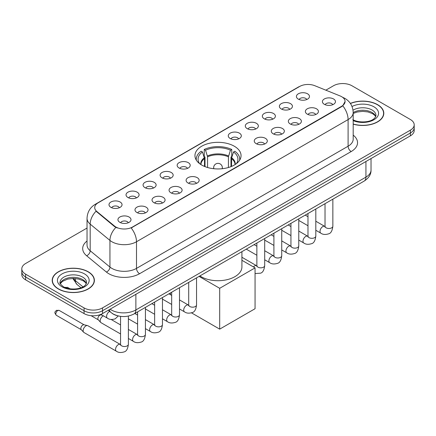 <?xml version="1.0" encoding="UTF-8"?>
<svg xmlns="http://www.w3.org/2000/svg" width="436" height="436" viewBox="0 0 436 436"><rect width="100%" height="100%" fill="white"/><g stroke="black" fill="none" stroke-linecap="round" stroke-linejoin="round"><path stroke-width="0.65" d="M234.301 146.224A23.053 13.309 0 0 0 209.176 143.34A23.053 13.309 0 0 0 194.947 155.636A23.053 13.309 0 0 0 201.699 165.048A23.053 13.309 0 0 0 226.824 167.931A23.053 13.309 0 0 0 241.054 155.636A23.053 13.309 0 0 0 234.301 146.224M281.296 108.973A6.524 3.766 180 0 1 279.999 107.905A6.524 3.766 180 0 1 282.163 103.223A6.524 3.766 180 0 1 290.523 103.643A6.524 3.766 180 0 1 291.815 107.905A6.524 3.766 180 0 1 281.296 108.973M289.727 109.36A3.913 2.262 0 0 0 288.676 108.259A3.913 2.262 0 0 0 284.822 107.687A3.913 2.262 0 0 0 282.092 109.36M264.254 118.81A6.524 3.766 180 0 1 262.963 117.742A6.524 3.766 180 0 1 265.121 113.06A6.524 3.766 180 0 1 273.481 113.48A6.524 3.766 180 0 1 274.778 117.742A6.524 3.766 180 0 1 264.254 118.81M272.691 119.197A3.913 2.262 0 0 0 271.639 118.096A3.913 2.262 0 0 0 267.78 117.524A3.913 2.262 0 0 0 265.05 119.197M247.217 128.647A6.524 3.766 180 0 1 245.926 127.579A6.524 3.766 180 0 1 248.084 122.898A6.524 3.766 180 0 1 256.444 123.317A6.524 3.766 180 0 1 257.741 127.579A6.524 3.766 180 0 1 247.217 128.647M255.649 129.034A3.913 2.262 0 0 0 254.602 127.933A3.913 2.262 0 0 0 250.744 127.361A3.913 2.262 0 0 0 248.013 129.034M230.181 138.484A6.524 3.766 180 0 1 228.884 137.416A6.524 3.766 180 0 1 231.047 132.735A6.524 3.766 180 0 1 239.408 133.154A6.524 3.766 180 0 1 240.699 137.416A6.524 3.766 180 0 1 230.181 138.484M238.612 138.871A3.913 2.262 0 0 0 237.56 137.771A3.913 2.262 0 0 0 233.707 137.198A3.913 2.262 0 0 0 230.976 138.871M179.065 167.996A6.524 3.766 180 0 1 177.768 166.928A6.524 3.766 180 0 1 179.932 162.246A6.524 3.766 180 0 1 188.292 162.666A6.524 3.766 180 0 1 189.584 166.928A6.524 3.766 180 0 1 179.065 167.996M187.496 168.383A3.913 2.262 0 0 0 186.445 167.282A3.913 2.262 0 0 0 182.586 166.71A3.913 2.262 0 0 0 179.855 168.383M162.023 177.834A6.524 3.766 180 0 1 160.731 176.765A6.524 3.766 180 0 1 162.89 172.084A6.524 3.766 180 0 1 171.25 172.503A6.524 3.766 180 0 1 172.547 176.765A6.524 3.766 180 0 1 162.023 177.834M170.454 178.22A3.913 2.262 0 0 0 169.408 177.12A3.913 2.262 0 0 0 165.549 176.547A3.913 2.262 0 0 0 162.819 178.22M144.986 187.671A6.524 3.766 180 0 1 143.689 186.603A6.524 3.766 180 0 1 145.853 181.921A6.524 3.766 180 0 1 154.213 182.341A6.524 3.766 180 0 1 155.505 186.603A6.524 3.766 180 0 1 144.986 187.671M153.418 188.058A3.913 2.262 0 0 0 152.366 186.957A3.913 2.262 0 0 0 148.513 186.385A3.913 2.262 0 0 0 145.782 188.058M127.944 197.508A6.524 3.766 180 0 1 126.653 196.44A6.524 3.766 180 0 1 128.811 191.758A6.524 3.766 180 0 1 137.171 192.178A6.524 3.766 180 0 1 138.468 196.44A6.524 3.766 180 0 1 127.944 197.508M136.381 197.895A3.913 2.262 0 0 0 135.329 196.794A3.913 2.262 0 0 0 131.47 196.222A3.913 2.262 0 0 0 128.74 197.895M110.908 207.345A6.524 3.766 180 0 1 109.616 206.277A6.524 3.766 180 0 1 111.774 201.596A6.524 3.766 180 0 1 120.134 202.015A6.524 3.766 180 0 1 121.431 206.277A6.524 3.766 180 0 1 110.908 207.345M119.339 207.732A3.913 2.262 0 0 0 118.287 206.631A3.913 2.262 0 0 0 114.434 206.059A3.913 2.262 0 0 0 111.703 207.732M298.333 99.136A6.524 3.766 180 0 1 297.041 98.067A6.524 3.766 180 0 1 299.2 93.386A6.524 3.766 180 0 1 307.56 93.805A6.524 3.766 180 0 1 308.857 98.067A6.524 3.766 180 0 1 298.333 99.136M306.764 99.522A3.913 2.262 0 0 0 305.718 98.422A3.913 2.262 0 0 0 301.859 97.849A3.913 2.262 0 0 0 299.129 99.522M307.282 114.139A6.524 3.766 180 0 1 305.99 113.071A6.524 3.766 180 0 1 308.148 108.39A6.524 3.766 180 0 1 316.509 108.809A6.524 3.766 180 0 1 317.806 113.071A6.524 3.766 180 0 1 307.282 114.139M315.719 114.526A3.913 2.262 0 0 0 314.667 113.425A3.913 2.262 0 0 0 310.808 112.853A3.913 2.262 0 0 0 308.078 114.526M290.245 123.977A6.524 3.766 180 0 1 288.954 122.908A6.524 3.766 180 0 1 291.112 118.227A6.524 3.766 180 0 1 299.472 118.647A6.524 3.766 180 0 1 300.769 122.908A6.524 3.766 180 0 1 290.245 123.977M298.676 124.364A3.913 2.262 0 0 0 297.625 123.263A3.913 2.262 0 0 0 293.771 122.69A3.913 2.262 0 0 0 291.041 124.364M273.209 133.814A6.524 3.766 180 0 1 271.911 132.746A6.524 3.766 180 0 1 274.075 128.064A6.524 3.766 180 0 1 282.435 128.484A6.524 3.766 180 0 1 283.727 132.746A6.524 3.766 180 0 1 273.209 133.814M281.64 134.201A3.913 2.262 0 0 0 280.588 133.1A3.913 2.262 0 0 0 276.729 132.528A3.913 2.262 0 0 0 274.004 134.201M256.166 143.651A6.524 3.766 180 0 1 254.875 142.583A6.524 3.766 180 0 1 257.033 137.901A6.524 3.766 180 0 1 265.393 138.321A6.524 3.766 180 0 1 266.69 142.583A6.524 3.766 180 0 1 256.166 143.651M264.598 144.038A3.913 2.262 0 0 0 263.551 142.937A3.913 2.262 0 0 0 259.692 142.365A3.913 2.262 0 0 0 256.962 144.038M188.014 183A6.524 3.766 180 0 1 186.717 181.932A6.524 3.766 180 0 1 188.881 177.25A6.524 3.766 180 0 1 197.241 177.67A6.524 3.766 180 0 1 198.533 181.932A6.524 3.766 180 0 1 188.014 183M196.445 183.387A3.913 2.262 0 0 0 195.393 182.286A3.913 2.262 0 0 0 191.54 181.714A3.913 2.262 0 0 0 188.81 183.387M170.972 192.837A6.524 3.766 180 0 1 169.68 191.769A6.524 3.766 180 0 1 171.839 187.088A6.524 3.766 180 0 1 180.199 187.507A6.524 3.766 180 0 1 181.496 191.769A6.524 3.766 180 0 1 170.972 192.837M179.409 193.224A3.913 2.262 0 0 0 178.357 192.123A3.913 2.262 0 0 0 174.498 191.551A3.913 2.262 0 0 0 171.768 193.224M153.935 202.675A6.524 3.766 180 0 1 152.638 201.606A6.524 3.766 180 0 1 154.802 196.925A6.524 3.766 180 0 1 163.162 197.345A6.524 3.766 180 0 1 164.459 201.606A6.524 3.766 180 0 1 153.935 202.675M162.366 203.062A3.913 2.262 0 0 0 161.315 201.961A3.913 2.262 0 0 0 157.461 201.388A3.913 2.262 0 0 0 154.731 203.062M136.899 212.512A6.524 3.766 180 0 1 135.601 211.444A6.524 3.766 180 0 1 137.765 206.762A6.524 3.766 180 0 1 146.125 207.182A6.524 3.766 180 0 1 147.417 211.444A6.524 3.766 180 0 1 136.899 212.512M145.33 212.899A3.913 2.262 0 0 0 144.278 211.798A3.913 2.262 0 0 0 140.419 211.226A3.913 2.262 0 0 0 137.689 212.899M119.856 222.349A6.524 3.766 180 0 1 118.565 221.281A6.524 3.766 180 0 1 120.723 216.599A6.524 3.766 180 0 1 129.083 217.019A6.524 3.766 180 0 1 130.38 221.281A6.524 3.766 180 0 1 119.856 222.349M128.288 222.736A3.913 2.262 0 0 0 127.241 221.635A3.913 2.262 0 0 0 123.383 221.063A3.913 2.262 0 0 0 120.652 222.736M324.324 104.302A6.524 3.766 180 0 1 323.027 103.234A6.524 3.766 180 0 1 325.191 98.552A6.524 3.766 180 0 1 333.551 98.972A6.524 3.766 180 0 1 334.843 103.234A6.524 3.766 180 0 1 324.324 104.302M332.755 104.689A3.913 2.262 0 0 0 331.703 103.588A3.913 2.262 0 0 0 327.85 103.016A3.913 2.262 0 0 0 325.12 104.689M340.069 95.925A11.745 6.78 180 0 1 341.639 96.683A11.745 6.78 180 0 1 345.078 101.479A11.745 6.78 180 0 1 341.639 106.27L132.5 227.02A11.745 6.78 180 0 1 114.575 226.115L96.841 211.493A11.745 6.78 180 0 1 94.716 207.601A11.745 6.78 180 0 1 98.16 202.805L299.706 86.448A11.745 6.78 180 0 1 314.743 85.685L340.069 95.925M117.202 315.669A13.047 7.532 180 0 1 111.932 313.201M353.193 124.156A21.097 12.181 0 0 0 383.8 113.284A21.097 12.181 0 0 0 377.625 104.673A21.097 12.181 0 0 0 350.37 103.408M88.208 271.764A21.097 12.181 0 0 0 65.22 269.126A21.097 12.181 0 0 0 52.2 280.375A21.097 12.181 0 0 0 58.375 288.992A21.097 12.181 0 0 0 81.369 291.63A21.097 12.181 0 0 0 94.389 280.375A21.097 12.181 0 0 0 88.208 271.764M52.418 281.476A21.097 12.181 0 0 0 52.342 281.798M345.078 101.479L342.778 105.795L341.639 106.624L131.176 227.963A15.222 8.791 60 0 1 136.495 241.757A17.396 10.044 180 0 1 111.894 241.757A17.396 10.044 180 0 1 109.943 240.416L90.181 224.12A17.396 10.044 180 0 1 87.037 218.36L87.037 244.994A17.396 10.044 0 0 0 90.181 250.76L109.943 267.05A17.396 10.044 0 0 0 111.894 268.391A17.396 10.044 0 0 0 136.495 268.391L348.097 146.224A17.396 10.044 0 0 0 353.193 139.122L353.193 112.488A17.396 10.044 180 0 1 348.097 119.589A15.222 8.791 -120 0 0 342.778 105.795M87.037 228.05L25.62 263.507A13.047 7.532 0 0 0 21.8 268.838L21.8 274.517A13.047 7.532 0 0 0 25.62 279.847L84.055 313.582L84.055 310.743A13.047 7.532 0 0 0 102.509 310.743L410.38 132.996A13.047 7.532 0 0 0 414.2 127.672A13.047 7.532 0 0 1 410.38 132.996L102.509 310.743A13.047 7.532 0 0 1 84.055 310.743L25.62 277.002L84.055 310.743L84.055 307.898A13.047 7.532 0 0 0 102.509 307.898L410.38 130.157A13.047 7.532 0 0 0 414.2 124.827A13.047 7.532 0 0 0 410.38 119.502L351.945 85.761A13.047 7.532 0 0 0 333.491 85.761L325.85 90.176M21.8 271.677A13.047 7.532 0 0 0 25.62 277.002A13.047 7.532 0 0 1 21.8 271.677M117.213 227.963L114.575 226.627L96.051 211.204A15.222 10.181 129.5 0 0 90.181 224.12L90.181 250.76A4.349 2.91 -50.5 0 1 86.622 255.752A21.745 12.557 180 0 1 87.037 241.015M21.8 268.838A13.047 7.532 0 0 0 25.62 274.162L84.055 307.898M94.247 281.798A21.097 12.181 0 0 0 94.171 281.476M383.658 114.706A21.097 12.181 0 0 0 383.582 114.385M84.055 313.582A13.047 7.532 0 0 0 102.509 313.582L410.38 135.836A13.047 7.532 0 0 0 414.2 130.511L414.2 124.827M353.193 124.015A20.879 12.055 0 0 0 383.582 113.284A20.879 12.055 0 0 0 377.467 104.765A20.879 12.055 0 0 0 350.451 103.528M58.533 288.899A20.879 12.055 0 0 0 81.281 291.515A20.879 12.055 0 0 0 94.171 280.375A20.879 12.055 0 0 0 88.056 271.857A20.879 12.055 0 0 0 65.302 269.241A20.879 12.055 0 0 0 52.418 280.375A20.879 12.055 0 0 0 58.533 288.899M204.506 166.427L204.506 158.59L202.462 151.99A19.92 11.5 0 0 0 199.192 162.977A19.92 11.5 0 0 0 199.699 163.729M205.007 166.628L205.007 157.015L204.239 156.568L204.239 149.466A21.745 12.557 0 0 1 231.761 149.466L230.464 150.213A19.92 11.5 0 0 0 205.536 150.213L207.58 156.818L207.58 167.506M228.42 167.506L228.42 156.818L230.464 150.213M199.895 275.928A23.92 13.81 0 0 0 201.083 276.669A23.92 13.81 0 0 0 227.156 279.661A23.92 13.81 0 0 0 241.92 266.903L241.92 251.665M231.761 149.466L231.761 156.568L230.993 157.015L230.993 166.628M202.462 151.99L201.16 151.243A21.745 12.557 0 0 0 196.255 159.189A21.745 12.557 0 0 0 196.314 160.154M205.536 150.213L204.239 149.466M239.686 160.154A21.745 12.557 0 0 0 239.745 159.189A21.745 12.557 0 0 0 234.84 151.243L233.538 151.99L231.641 157.756L231.494 166.427M236.301 163.729A19.92 11.5 0 0 0 236.808 162.977A19.92 11.5 0 0 0 233.538 151.99M219.69 329.142L219.69 288.3L255.06 267.878L255.06 308.721L219.69 329.142L191.502 312.863M170.481 294.714L170.481 292.91M219.69 288.3L199.078 276.397M241.92 260.292L255.06 267.878M120.554 333.954L100.983 322.656A3.913 2.262 -60 0 1 100.672 322.406A3.913 2.262 -60 0 1 100.176 320.863A3.913 2.262 -60 0 1 102.94 316.067A3.913 2.262 -60 0 1 103.403 315.849M100.672 322.406L98.225 319.757A2.829 1.635 -60 0 1 97.866 318.645A2.829 1.635 -60 0 1 99.866 315.184A2.829 1.635 -60 0 1 101.01 314.934L102.346 315.239M128.386 316.062L128.386 344.266C127.852 348.811 126.44 351.351 124.162 351.885C120.93 352.888 118.33 352.659 116.363 351.209L83.946 332.494A3.913 2.262 -60 0 1 83.63 332.243A3.913 2.262 -60 0 1 83.134 330.701A3.913 2.262 -60 0 1 85.903 325.905A3.913 2.262 -60 0 1 87.483 325.567A3.913 2.262 -60 0 1 87.859 325.714L120.543 344.571M83.63 332.243L81.189 329.594A2.829 1.635 -60 0 1 80.829 328.482A2.829 1.635 -60 0 1 82.829 325.022A2.829 1.635 -60 0 1 83.968 324.771L87.483 325.567M96.841 211.493L96.841 212.005M114.575 226.115L114.575 226.627M132.5 227.02L132.5 227.369M341.639 106.27L341.639 106.624M139.575 273.721A4.349 2.512 60 0 1 136.495 268.391L136.495 241.757L348.097 119.589L348.097 146.224A4.349 2.512 60 0 0 351.171 151.554L139.575 273.721A21.745 12.557 180 0 1 108.815 273.721A21.745 12.557 180 0 1 106.379 272.042L86.622 255.752M353.193 112.488C352.898 106.231 350.152 101.539 344.947 98.416L342.75 97.342A15.222 7.129 112 0 0 342.543 97.272M96.863 203.694A15.222 8.791 -120 0 0 95.288 204.288C90.083 207.416 87.331 212.103 87.037 218.36M95.288 204.288L298.426 87.009A15.222 8.791 60 0 1 299.581 86.519M115.872 227.434A15.222 10.181 129.5 0 0 109.943 240.416L109.943 267.05A4.349 2.91 -50.5 0 1 106.379 272.042M353.193 135.138A21.745 12.557 180 0 1 351.171 151.554M102.509 307.898L102.509 313.582M410.38 130.157L410.38 135.836M25.62 274.162L25.62 279.847M110.106 309.195A17.396 10.044 0 0 0 111.278 309.942A17.396 10.044 0 0 0 135.879 309.942L365.935 177.125A17.396 10.044 0 0 0 371.031 170.018C371.161 174.335 368.861 178.03 364.136 181.104L134.081 313.925A8.698 5.025 60 0 0 135.879 309.942L135.879 294.316M365.935 161.494L365.935 177.125A8.698 5.025 60 0 1 364.136 181.104M109.403 309.604A8.698 5.821 129.5 0 0 110.918 312.432L108.275 310.252M73.384 278.446A17.396 10.044 0 0 0 75.384 280.61L75.384 278.533M80.992 287.76L76.976 284.441A8.698 5.821 129.5 0 1 75.384 280.61L82.965 286.866M375.745 116.51A13.26 7.652 0 0 0 372.082 112.493A13.26 7.652 0 0 0 353.193 112.57M352.789 119.633C359.607 123.617 374.764 122.511 375.963 115.415A13.26 7.652 0 0 0 372.082 110.003A13.26 7.652 0 0 0 353.029 110.188M353.193 120.619A15.865 9.161 0 0 0 374.698 119.284A15.865 9.161 0 0 0 373.925 106.809A15.865 9.161 0 0 0 352.032 106.509M86.328 283.602A13.26 7.652 0 0 0 82.666 279.58A13.26 7.652 0 0 0 69.362 277.683A13.26 7.652 0 0 0 60.255 283.602M82.666 277.094A13.26 7.652 0 0 0 68.218 275.438A13.26 7.652 0 0 0 60.037 282.506C59.34 282.92 60.457 284.327 63.378 286.725C70.196 290.708 85.347 289.602 86.551 282.506A13.26 7.652 0 0 0 82.666 277.094M62.076 286.855A15.865 9.161 0 0 0 84.513 286.855A15.865 9.161 0 0 0 84.513 273.901A15.865 9.161 0 0 0 62.076 273.901A15.865 9.161 0 0 0 62.076 286.855M204.506 158.59A17.048 9.843 0 0 0 200.952 164.595M228.42 156.818A17.048 9.843 0 0 0 207.58 156.818M204.359 157.756A17.255 9.963 0 0 0 200.778 164.486M228.568 155.979A17.255 9.963 0 0 0 207.432 155.979M235.222 164.486A17.255 9.963 0 0 0 231.641 157.756M235.048 164.595A17.048 9.843 0 0 0 231.494 158.59M214.038 168.748A4.349 2.512 180 0 1 213.651 167.713L213.651 168.705M222.349 168.705L222.349 167.713A4.349 2.512 180 0 1 221.962 168.748M332.853 199.165L332.853 226.219A3.913 2.262 180 0 1 331.524 227.914A3.913 2.262 180 0 1 326.166 227.821A3.913 2.262 180 0 1 325.022 226.219L324.896 227.063L325.245 226.775M332.853 226.219C332.314 230.764 330.908 233.304 328.63 233.838C325.392 234.84 322.793 234.612 320.831 233.162A3.913 2.262 -60 0 1 320.226 230.023A3.913 2.262 -60 0 1 322.787 226.578A3.913 2.262 -60 0 1 322.962 226.48A3.913 2.262 -60 0 1 324.744 226.382L325.011 226.524M315.811 209.002L315.811 236.056A3.913 2.262 180 0 1 314.487 237.751A3.913 2.262 180 0 1 309.129 237.658A3.913 2.262 180 0 1 307.985 236.056L307.86 236.901L308.208 236.612M315.811 236.056C315.277 240.601 313.865 243.141 311.587 243.675C308.356 244.678 305.756 244.449 303.788 242.999A3.913 2.262 -60 0 1 303.189 239.86A3.913 2.262 -60 0 1 305.745 236.416A3.913 2.262 -60 0 1 305.919 236.317A3.913 2.262 -60 0 1 307.702 236.219L307.974 236.361M298.774 218.839L298.774 245.893A3.913 2.262 180 0 1 297.45 247.588A3.913 2.262 180 0 1 292.093 247.495A3.913 2.262 180 0 1 290.943 245.893L290.817 246.738L291.166 246.449M298.774 245.893C298.235 250.438 296.829 252.978 294.551 253.512C291.319 254.515 288.719 254.286 286.752 252.836A3.913 2.262 -60 0 1 286.152 249.697A3.913 2.262 -60 0 1 288.708 246.253A3.913 2.262 -60 0 1 288.883 246.155A3.913 2.262 -60 0 1 290.665 246.057L290.932 246.198M281.732 228.677L281.732 255.73A3.913 2.262 180 0 1 280.408 257.425A3.913 2.262 180 0 1 275.051 257.333A3.913 2.262 180 0 1 273.906 255.73L273.781 256.575L274.13 256.286M281.732 255.73C281.198 260.276 279.792 262.815 277.514 263.349C274.277 264.352 271.677 264.123 269.71 262.674A3.913 2.262 -60 0 1 269.11 259.534A3.913 2.262 -60 0 1 271.672 256.09A3.913 2.262 -60 0 1 271.841 255.992A3.913 2.262 -60 0 1 273.628 255.894L273.895 256.036M264.696 238.514L264.696 265.568A3.913 2.262 180 0 1 263.371 267.263A3.913 2.262 180 0 1 258.014 267.17A3.913 2.262 180 0 1 256.869 265.568L256.739 266.412L257.093 266.124M253.43 266.936A3.913 2.262 -60 0 1 254.629 265.927A3.913 2.262 -60 0 1 254.804 265.829A3.913 2.262 -60 0 1 256.586 265.731L256.853 265.873M196.543 277.863L196.543 304.917A3.913 2.262 180 0 1 195.214 306.612A3.913 2.262 180 0 1 189.856 306.519A3.913 2.262 180 0 1 188.712 304.917L188.586 305.761L188.935 305.473M196.543 304.917C196.004 309.462 194.598 312.002 192.32 312.536C189.082 313.538 186.483 313.31 184.515 311.86A3.913 2.262 -60 0 1 183.916 308.721A3.913 2.262 -60 0 1 186.477 305.276A3.913 2.262 -60 0 1 186.652 305.178A3.913 2.262 -60 0 1 188.434 305.08L188.701 305.222M179.501 287.7L179.501 314.754A3.913 2.262 180 0 1 178.177 316.449A3.913 2.262 180 0 1 172.82 316.356A3.913 2.262 180 0 1 171.675 314.754L171.55 315.599L171.898 315.31M179.501 314.754C178.967 319.299 177.556 321.839 175.277 322.373C172.046 323.376 169.446 323.147 167.479 321.697A3.913 2.262 -60 0 1 166.879 318.558A3.913 2.262 -60 0 1 169.435 315.114A3.913 2.262 -60 0 1 169.609 315.015A3.913 2.262 -60 0 1 171.392 314.917L171.659 315.059M162.465 297.537L162.465 324.591A3.913 2.262 180 0 1 161.14 326.286A3.913 2.262 180 0 1 155.783 326.193A3.913 2.262 180 0 1 154.633 324.591L154.508 325.436L154.856 325.147M162.465 324.591C161.925 329.136 160.519 331.676 158.241 332.21C155.009 333.213 152.409 332.984 150.442 331.534A3.913 2.262 -60 0 1 149.842 328.395A3.913 2.262 -60 0 1 152.398 324.951A3.913 2.262 -60 0 1 152.573 324.853A3.913 2.262 -60 0 1 154.355 324.755L154.622 324.896M145.422 307.375L145.422 334.428A3.913 2.262 180 0 1 144.098 336.123A3.913 2.262 180 0 1 138.741 336.031A3.913 2.262 180 0 1 137.596 334.428L137.471 335.273L137.82 334.984M145.422 334.428C144.888 338.974 143.482 341.513 141.204 342.047C137.967 343.05 135.367 342.821 133.4 341.372A3.913 2.262 -60 0 1 132.8 338.232A3.913 2.262 -60 0 1 135.356 334.788A3.913 2.262 -60 0 1 135.531 334.69A3.913 2.262 -60 0 1 137.318 334.592L137.585 334.734M57.792 310.563A2.829 1.635 -60 0 1 59.209 310.427L56.38 310.427A2.829 1.635 60 0 1 57.792 310.563A2.829 1.635 -60 0 0 55.944 313.059A2.829 1.635 -60 0 0 56.38 315.321L81.287 329.703M128.386 344.266A3.913 2.262 180 0 1 127.061 345.961A3.913 2.262 180 0 1 121.704 345.868A3.913 2.262 180 0 1 120.554 344.266L120.429 345.11L120.783 344.822M116.363 351.209A3.913 2.262 -60 0 1 115.763 348.07A3.913 2.262 -60 0 1 118.32 344.625A3.913 2.262 -60 0 1 118.494 344.527A3.913 2.262 -60 0 1 120.276 344.429M66.31 287.607A2.829 1.635 -60 0 1 67.727 287.466L64.899 287.466A2.829 1.635 60 0 1 66.31 287.607A2.829 1.635 -60 0 0 65.923 287.874M100.869 314.383L107.414 318.166A3.913 2.262 -60 0 1 106.815 315.026A3.913 2.262 -60 0 1 109.371 311.577A3.913 2.262 -60 0 1 109.545 311.484A3.913 2.262 -60 0 1 109.687 311.413M298.426 87.009L301.216 85.707M134.081 313.925C127.078 317.441 120.08 317.441 113.077 313.925L110.918 312.432M371.031 170.018L371.031 158.551M76.976 284.441L72.807 278.446M375.679 116.663L374.878 115.458L372.622 113.687L367.957 111.927L362.692 111.354L357.084 112.014L353.193 113.464M383.582 115.033L383.582 113.284M86.268 283.749L85.467 282.55L83.211 280.779L78.545 279.018L73.281 278.446L67.673 279.105L62.435 281.383L60.321 283.749M94.171 282.119L94.171 280.375M52.418 282.119L52.418 280.375M196.255 160.05L196.255 159.189M239.745 160.05L239.745 159.189M222.349 167.713A4.349 4.349 0 0 0 215.825 163.941A4.349 4.349 0 0 0 213.651 167.713M320.831 233.162L315.811 230.268M307.985 225.744L298.774 220.431M325.022 203.688L325.022 226.219M324.744 226.382L315.811 221.226M307.985 216.708L305.227 215.117M303.788 242.999L298.774 240.105M290.943 235.582L281.732 230.268M307.985 213.526L307.985 236.056M307.702 236.219L298.774 231.064M290.943 226.546L288.191 224.954M286.752 252.836L281.732 249.942M273.906 245.419L264.696 240.105M290.943 223.363L290.943 245.893M290.665 246.057L281.732 240.901M273.906 236.383L271.148 234.791M269.71 262.674L264.696 259.78M256.869 255.256L246.28 249.147M273.906 233.2L273.906 255.73M273.628 255.894L264.696 250.738M256.869 246.22L254.112 244.629M264.696 265.568C264.161 270.113 262.75 272.653 260.472 273.187L255.06 273.541M256.869 243.037L256.869 265.568M256.586 265.731L241.92 257.262M184.515 311.86L179.501 308.966M171.675 304.442L162.465 299.129M188.712 282.386L188.712 304.917M188.434 305.08L179.501 299.924M171.675 295.406L168.917 293.815M167.479 321.697L162.465 318.803M154.633 314.28L145.422 308.966M171.675 292.224L171.675 314.754M171.392 314.917L162.465 309.762M154.633 305.244L151.875 303.652M150.442 331.534L145.422 328.64M137.596 324.117L128.386 318.803M154.633 302.061L154.633 324.591M154.355 324.755L145.422 319.599M137.596 315.081L134.838 313.489M133.4 341.372L128.386 338.478M91.075 315.68L98.329 319.866M137.596 311.898L137.596 334.428M137.318 334.592L128.386 329.436M120.554 324.918L111.109 319.463M100.438 314.558L101.152 314.972M120.554 316.367L120.554 344.266M59.209 310.427L84.115 324.809M56.38 315.321C53.813 311.947 54.969 312.138 56.38 310.427M107.414 318.166C109.343 319.61 111.943 319.833 115.213 318.841L118.276 315.953M67.727 287.466L70.136 288.855"/></g></svg>
